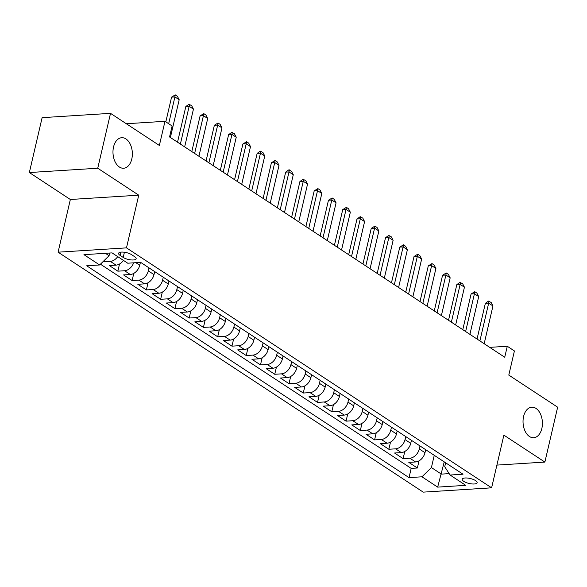 <?xml version="1.0" encoding="UTF-8"?>
<svg xmlns="http://www.w3.org/2000/svg" width="587" height="587" viewBox="0 0 587 587"><rect width="100%" height="100%" fill="white"/><g stroke="black" fill="none" stroke-linecap="round" stroke-linejoin="round"><path stroke-width="0.88" d="M523.597 416.454A15.299 9.671 -93.6 0 1 531.763 407.187A15.299 9.671 -93.6 0 1 541.852 428.451A15.299 9.671 -93.6 0 1 533.686 437.719A15.299 9.671 -93.6 0 1 523.597 416.454M113.54 146.977A15.299 9.671 -93.6 0 1 121.707 137.71A15.299 9.671 -93.6 0 1 131.796 158.974A15.299 9.671 -93.6 0 1 123.63 168.242A15.299 9.671 -93.6 0 1 113.54 146.977M475.58 480.614A7.646 2.539 -166.9 0 0 467.531 478.053A7.646 2.539 -166.9 0 0 462.218 479.256A7.646 2.539 -166.9 0 0 463.752 481.362A7.646 2.539 -166.9 0 0 471.801 483.923A7.646 2.539 -166.9 0 0 477.114 482.719A7.646 2.539 -166.9 0 0 475.58 480.614M58.091 252.183L423.22 492.133L491.613 487.826L126.484 247.868L58.091 252.183L70.352 199.492L138.745 195.178L97.743 168.234L29.35 172.541L70.352 199.492M29.35 172.541L42.125 117.657L110.517 113.35L159.363 145.451L164.984 121.304L126.322 123.74M496.896 465.102L544.875 462.079L557.65 407.195L508.797 375.093L514.417 350.945L507.285 346.257L489.712 347.365M97.743 168.234L110.517 113.35M103.165 261.516L103.591 261.795L103.804 260.885M123.439 260.379A9.561 6.692 123.3 0 1 116.043 265.126L109.299 265.544L117.855 271.172L119.521 264.011M140.41 262.404L139.743 265.251A9.561 6.692 -56.7 0 1 130.307 274.496L123.564 274.921L132.119 280.542L133.785 273.388M154.704 271.612L154.007 274.621A9.561 6.692 -56.7 0 1 144.571 283.866L137.82 284.291L146.383 289.919L148.049 282.758M168.968 280.982L168.271 283.998A9.561 6.692 -56.7 0 1 158.835 293.243L152.084 293.669L160.64 299.289L162.305 292.135M183.232 290.36L182.535 293.368A9.561 6.692 -56.7 0 1 173.092 302.613L166.348 303.039L174.904 308.667L176.57 301.505M197.496 299.73L196.792 302.738A9.561 6.692 -56.7 0 1 187.356 311.99L180.613 312.416L189.168 318.037L190.834 310.883M211.76 309.107L211.056 312.115A9.561 6.692 -56.7 0 1 201.62 321.36L194.877 321.786L203.432 327.414L205.098 320.253M226.024 318.477L225.32 321.485A9.561 6.692 -56.7 0 1 215.884 330.738L209.133 331.156L217.696 336.784L219.362 329.623M240.281 327.847L239.584 330.863A9.561 6.692 -56.7 0 1 230.148 340.108L223.398 340.533L231.96 346.154L233.626 339M254.545 337.224L253.848 340.233A9.561 6.692 -56.7 0 1 244.412 349.478L237.662 349.903L246.217 355.531L247.883 348.37M268.809 346.594L268.112 349.61A9.561 6.692 -56.7 0 1 258.669 358.855L251.926 359.281L260.481 364.901L262.147 357.747M283.073 355.971L282.369 358.98A9.561 6.692 -56.7 0 1 272.933 368.225L266.19 368.651L274.745 374.279L276.411 367.117M297.338 365.341L296.633 368.35A9.561 6.692 -56.7 0 1 287.197 377.602L280.447 378.028L289.009 383.649L290.675 376.494M311.594 374.719L310.897 377.727A9.561 6.692 -56.7 0 1 301.461 386.972L294.711 387.398L303.274 393.026L304.939 385.864M325.858 384.089L325.161 387.097A9.561 6.692 -56.7 0 1 315.725 396.35L308.975 396.768L317.53 402.396L319.196 395.234M340.122 393.466L339.425 396.474A9.561 6.692 -56.7 0 1 329.982 405.72L323.239 406.145L331.794 411.766L333.46 404.612M354.387 402.836L353.682 405.844A9.561 6.692 -56.7 0 1 344.246 415.09L337.503 415.515L346.059 421.143L347.724 413.982M368.651 412.206L367.946 415.222A9.561 6.692 -56.7 0 1 358.51 424.467L351.767 424.893L360.323 430.513L361.988 423.359M382.907 421.583L382.21 424.592A9.561 6.692 -56.7 0 1 372.774 433.837L366.024 434.263L374.587 439.89L376.252 432.729M397.172 430.953L396.474 433.962A9.561 6.692 -56.7 0 1 387.038 443.214L380.288 443.64L388.843 449.26L390.509 442.106M411.436 440.331L410.739 443.339A9.561 6.692 -56.7 0 1 401.295 452.584L394.552 453.01L403.108 458.638L404.773 451.476M164.984 121.304L172.116 125.985L169.562 136.962L504.732 357.234L507.285 346.257M120.064 255.36L123.197 257.429A7.411 2.465 -166.9 0 0 130.996 259.909A7.411 2.465 -166.9 0 0 136.147 258.742A7.411 2.465 -166.9 0 0 134.658 256.702L131.525 254.641A7.411 2.465 -166.9 0 0 123.725 252.161A7.411 2.465 -166.9 0 0 118.574 253.32A7.411 2.465 -166.9 0 0 120.064 255.36L120.812 252.146M445.628 462.798L444.719 466.716L450.068 475.03L463.011 474.215L140.675 262.382L127.731 263.203L112.044 252.887L83.948 254.663L99.636 264.972L86.7 265.786L409.036 477.62L421.972 476.805L431.408 467.553L441.395 474.12L449.165 473.628M450.068 475.03L465.755 485.346L437.66 487.115L421.972 476.805M419.991 445.951L419.294 448.96A9.561 6.692 123.3 0 1 409.858 458.212L403.108 458.638M425.7 449.701L424.995 452.709L419.294 448.96M405.734 436.574L405.03 439.59A9.561 6.692 123.3 0 1 395.594 448.835L388.843 449.26M391.47 427.204L390.766 430.212A9.561 6.692 123.3 0 1 381.33 439.465L374.587 439.89M377.206 417.834L376.502 420.842A9.561 6.692 123.3 0 1 367.066 430.088L360.323 430.513M362.942 408.457L362.245 411.472A9.561 6.692 123.3 0 1 352.809 420.718L346.059 421.143M348.678 399.087L347.981 402.095A9.561 6.692 123.3 0 1 338.545 411.34L331.794 411.766M334.421 389.709L333.717 392.725A9.561 6.692 123.3 0 1 324.281 401.97L317.53 402.396M320.157 380.339L319.453 383.348A9.561 6.692 123.3 0 1 310.017 392.6L303.274 393.026M305.893 370.962L305.189 373.978A9.561 6.692 123.3 0 1 295.753 383.223L289.009 383.649M291.629 361.592L290.932 364.6A9.561 6.692 123.3 0 1 281.489 373.853L274.745 374.279M277.365 352.222L276.668 355.23A9.561 6.692 123.3 0 1 267.232 364.476L260.481 364.901M263.108 342.845L262.404 345.86A9.561 6.692 123.3 0 1 252.968 355.106L246.217 355.531M248.844 333.475L248.14 336.483A9.561 6.692 123.3 0 1 238.704 345.728L231.96 346.154M234.58 324.097L233.875 327.113A9.561 6.692 123.3 0 1 224.439 336.358L217.696 336.784M220.316 314.727L219.619 317.736A9.561 6.692 123.3 0 1 210.175 326.988L203.432 327.414M206.052 305.35L205.355 308.366A9.561 6.692 123.3 0 1 195.919 317.611L189.168 318.037M191.788 295.98L191.091 298.988A9.561 6.692 123.3 0 1 181.654 308.241L174.904 308.667M177.531 286.61L176.826 289.618A9.561 6.692 123.3 0 1 167.39 298.864L160.64 299.289M163.267 277.233L162.562 280.248A9.561 6.692 123.3 0 1 153.126 289.494L146.383 289.919M149.003 267.863L148.306 270.871A9.561 6.692 123.3 0 1 138.862 280.116L132.119 280.542M117.73 256.629A9.561 6.692 123.3 0 1 110.341 261.376L103.591 261.795M100.436 264.187L411.179 468.397L417.372 468.008L419.037 460.846M424.995 452.709A9.561 6.692 -56.7 0 1 415.559 461.962L408.816 462.38L417.372 468.008M133.645 262.829A9.561 6.692 123.3 0 1 124.605 270.746L117.855 271.172M141.049 262.631A9.561 6.692 123.3 0 1 140.931 262.558L140.667 262.382M105.396 253.305L109.072 255.719L99.636 264.972M109.696 253.034L109.072 255.719M138.745 195.178L126.484 247.868M544.875 462.079L503.873 435.136L491.613 487.826M444.242 461.881L437.66 487.115M434.255 455.321L431.408 467.553M149.494 268.186L155.195 271.935A9.561 6.692 -56.7 0 0 155.313 272.008M163.751 277.556L169.46 281.305A9.561 6.692 -56.7 0 0 169.577 281.378M178.015 286.933L183.724 290.682A9.561 6.692 -56.7 0 0 183.841 290.756M192.279 296.303L197.988 300.052A9.561 6.692 -56.7 0 0 198.098 300.126M206.543 305.673L212.245 309.422A9.561 6.692 -56.7 0 0 212.362 309.496M220.807 315.05L226.509 318.8A9.561 6.692 -56.7 0 0 226.626 318.873M235.064 324.42L240.773 328.17A9.561 6.692 -56.7 0 0 240.89 328.243M249.328 333.798L255.037 337.547A9.561 6.692 -56.7 0 0 255.154 337.62M263.592 343.168L269.301 346.917A9.561 6.692 -56.7 0 0 269.411 346.99M277.856 352.545L283.558 356.294A9.561 6.692 -56.7 0 0 283.675 356.368M292.121 361.915L297.822 365.664A9.561 6.692 -56.7 0 0 297.939 365.738M306.385 371.285L312.086 375.034A9.561 6.692 -56.7 0 0 312.203 375.108M320.641 380.662L326.35 384.412A9.561 6.692 -56.7 0 0 326.467 384.485M334.906 390.032L340.614 393.782A9.561 6.692 -56.7 0 0 340.724 393.855M349.17 399.409L354.871 403.159A9.561 6.692 -56.7 0 0 354.988 403.232M363.434 408.779L369.135 412.529A9.561 6.692 -56.7 0 0 369.252 412.602M377.698 418.157L383.399 421.906A9.561 6.692 -56.7 0 0 383.516 421.98M391.955 427.527L397.663 431.276A9.561 6.692 -56.7 0 0 397.781 431.35M406.219 436.897L411.927 440.646A9.561 6.692 -56.7 0 0 412.045 440.72M420.483 446.274L426.191 450.024A9.561 6.692 -56.7 0 0 426.301 450.097M411.179 468.397L409.036 477.62M434.747 455.644L440.448 459.394A9.561 6.692 -56.7 0 0 440.566 459.467M168.667 123.725L174.904 96.928L171.573 97.141L175.249 94.867L177.391 96.275L179.182 99.746L170.391 137.512M165.82 121.854L171.573 97.141M179.182 99.746L174.904 96.928L175.249 94.867M180.378 144.072L189.161 106.306L185.837 106.511L188.955 104.273L191.648 105.645L193.446 109.116L184.656 146.882M177.531 142.201L185.837 106.511M193.446 109.116L189.161 106.306L189.513 104.244M194.635 153.442L203.425 115.676L200.101 115.888L203.777 113.614L205.912 115.023L207.703 118.493L198.92 156.259M191.795 151.578L200.101 115.888M207.703 118.493L203.425 115.676L203.777 113.614M208.899 162.819L217.689 125.053L214.365 125.258L218.034 122.984L220.176 124.393L221.967 127.863L213.176 165.629M206.059 160.948L214.365 125.258M221.967 127.863L217.689 125.053L218.034 122.984M223.163 172.189L231.953 134.423L228.622 134.636L231.748 132.398L234.44 133.77L236.231 137.233L227.44 175.007M220.316 170.325L228.622 134.636M236.231 137.233L231.953 134.423L232.298 132.361M237.427 181.566L246.217 143.8L242.886 144.006L246.562 141.731L248.705 143.14L250.495 146.611L241.705 184.377M234.58 179.695L242.886 144.006M250.495 146.611L246.217 143.8L246.562 141.731M251.691 190.936L260.474 153.17L257.15 153.383L260.268 151.145L262.961 152.51L264.759 155.981L255.969 193.747M248.844 189.073L257.15 153.383M264.759 155.981L260.474 153.17L260.826 151.108M265.948 200.314L274.738 162.54L271.414 162.753L275.09 160.478L277.225 161.887L279.016 165.358L270.233 203.124M263.108 198.443L271.414 162.753M279.016 165.358L274.738 162.54L275.09 160.478M280.212 209.684L289.002 171.918L285.678 172.123L288.797 169.885L291.49 171.257L293.28 174.728L284.49 212.494M277.372 207.813L285.678 172.123M293.28 174.728L289.002 171.918L289.347 169.856M294.476 219.054L303.266 181.288L299.935 181.5L303.061 179.262L305.754 180.635L307.544 184.105L298.754 221.871M291.636 217.19L299.935 181.5M307.544 184.105L303.266 181.288L303.611 179.226M308.74 228.431L317.53 190.665L314.199 190.87L317.875 188.596L320.018 190.005L321.808 193.475L313.018 231.241M305.893 226.56L314.199 190.87M321.808 193.475L317.53 190.665L317.875 188.596M323.004 237.801L331.787 200.035L328.463 200.248L332.139 197.973L334.274 199.382L336.072 202.845L327.282 240.619M320.157 235.937L328.463 200.248M336.072 202.845L331.787 200.035L332.139 197.973M337.268 247.178L346.051 209.412L342.727 209.618L346.403 207.343L348.539 208.752L350.329 212.223L341.546 249.989M334.421 245.307L342.727 209.618M350.329 212.223L346.051 209.412L346.403 207.343M351.525 256.548L360.315 218.782L356.991 218.995L360.11 216.757L362.803 218.122L364.593 221.593L355.803 259.359M348.685 254.685L356.991 218.995M364.593 221.593L360.315 218.782L360.66 216.72M365.789 265.926L374.579 228.152L371.248 228.365L374.924 226.09L377.067 227.499L378.857 230.97L370.067 268.736M362.949 264.055L371.248 228.365M378.857 230.97L374.579 228.152L374.924 226.09M380.053 275.296L388.843 237.53L385.512 237.735L388.638 235.497L391.331 236.869L393.121 240.34L384.331 278.106M377.206 273.425L385.512 237.735M393.121 240.34L388.843 237.53L389.188 235.468M394.317 284.673L403.108 246.9L399.776 247.112L403.452 244.838L405.588 246.247L407.385 249.717L398.595 287.483M391.47 282.802L399.776 247.112M407.385 249.717L403.108 246.9L403.452 244.838M408.581 294.043L417.364 256.277L414.04 256.482L417.717 254.208L419.852 255.616L421.642 259.087L412.859 296.853M405.734 292.172L414.04 256.482M421.642 259.087L417.364 256.277L417.717 254.208M422.838 303.413L431.628 265.647L428.305 265.86L431.981 263.585L434.116 264.994L435.906 268.457L427.123 306.231M419.998 301.549L428.305 265.86M435.906 268.457L431.628 265.647L431.981 263.585M437.102 312.79L445.893 275.024L442.569 275.23L446.237 272.955L448.38 274.364L450.17 277.834L441.38 315.601M434.263 310.919L442.569 275.23M450.17 277.834L445.893 275.024L446.237 272.955M451.366 322.16L460.157 284.394L456.825 284.607L459.951 282.369L462.644 283.734L464.434 287.204L455.644 324.971M448.519 320.297L456.825 284.607M464.434 287.204L460.157 284.394L460.502 282.332M465.63 331.538L474.421 293.764L471.09 293.977L474.766 291.702L476.908 293.111L478.698 296.582L469.908 334.348M462.783 329.667L471.09 293.977M478.698 296.582L474.421 293.764L474.766 291.702M479.895 340.908L488.678 303.141L485.354 303.347L488.472 301.109L491.165 302.481L492.963 305.952L484.172 343.718M477.048 339.037L485.354 303.347M492.963 305.952L488.678 303.141L489.03 301.08M410.739 443.339L405.03 439.59M396.474 433.962L390.766 430.212M382.21 424.592L376.502 420.842M367.946 415.222L362.245 411.472M353.682 405.844L347.981 402.095M339.425 396.474L333.717 392.725M325.161 387.097L319.453 383.348M310.897 377.727L305.189 373.978M296.633 368.35L290.932 364.6M282.369 358.98L276.668 355.23M268.112 349.61L262.404 345.86M253.848 340.233L248.14 336.483M239.584 330.863L233.875 327.113M225.32 321.485L219.619 317.736M211.056 312.115L205.355 308.366M196.792 302.738L191.091 298.988M182.535 293.368L176.826 289.618M168.271 283.998L162.562 280.248M154.007 274.621L148.306 270.871M139.743 265.251L135.846 262.69M116.043 265.126L110.341 261.376M415.559 461.962L409.858 458.212M401.295 452.584L395.594 448.835M387.038 443.214L381.33 439.465M372.774 433.837L367.066 430.088M358.51 424.467L352.809 420.718M344.246 415.09L338.545 411.34M329.982 405.72L324.281 401.97M315.725 396.35L310.017 392.6M301.461 386.972L295.753 383.223M287.197 377.602L281.489 373.853M272.933 368.225L267.232 364.476M258.669 358.855L252.968 355.106M244.412 349.478L238.704 345.728M230.148 340.108L224.439 336.358M215.884 330.738L210.175 326.988M201.62 321.36L195.919 317.611M187.356 311.99L181.654 308.241M173.092 302.613L167.39 298.864M158.835 293.243L153.126 289.494M144.571 283.866L138.862 280.116M130.307 274.496L124.605 270.746M124.407 252.241L123.197 257.429"/></g></svg>
